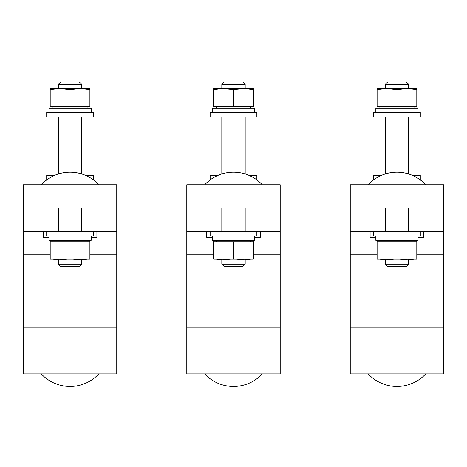 <?xml version="1.0" encoding="UTF-8"?>
<svg xmlns="http://www.w3.org/2000/svg" width="467" height="467" viewBox="0 0 467 467"><rect width="100%" height="100%" fill="white"/><g stroke="black" fill="none" stroke-linecap="round" stroke-linejoin="round"><path stroke-width="0.7" d="M373.6 179.9L373.6 175.417L381.381 175.417M412.519 175.417L420.3 175.417L420.3 179.9M210.15 179.9L210.15 175.417L217.931 175.417M249.069 175.417L256.85 175.417L256.85 179.9M46.7 179.9L46.7 175.417L54.481 175.417M85.619 175.417L93.4 175.417L93.4 179.9M377.103 240.33L377.103 258.841L387.026 259.944L377.103 259.944M416.798 240.33L416.798 241.731L377.103 241.731M375.836 237.294L370.097 237.294L370.097 231.457M423.803 231.457L423.803 237.294L418.082 237.294M213.653 240.33L213.653 258.841L223.576 259.944L213.653 259.944M253.347 240.33L253.347 241.731L213.653 241.731M212.386 237.294L206.648 237.294L206.648 231.457M260.353 231.457L260.353 237.294L254.632 237.294M50.203 240.33L50.203 258.841L60.126 259.944L50.203 259.944M89.897 240.33L89.897 241.731L50.203 241.731M48.936 237.294L43.197 237.294L43.197 231.457M96.903 231.457L96.903 237.294L91.182 237.294M379.904 106.768L379.904 108.169M413.995 108.169L413.995 106.768M408.625 88.555L396.95 89.652L385.275 88.555L385.275 84.352L408.625 84.352L408.625 88.555M377.103 88.555L387.026 88.555L377.103 89.652L377.103 106.768L416.798 106.768L416.798 89.652L406.874 88.555L416.798 88.555M377.103 89.985C377.103 88.065 377.103 88.065 377.103 89.985M396.95 106.768L396.95 89.652M416.798 89.985C416.798 88.065 416.798 88.065 416.798 89.985M387.026 88.555L406.874 88.555M375.836 108.169L375.836 112.372L375.836 108.169L418.082 108.169L418.082 112.372M373.6 112.372L373.6 117.042L420.3 117.042L420.3 112.372L373.6 112.372M385.275 173.969L385.275 117.042M408.625 117.042L408.625 173.969M408.625 84.352L406.29 82.017L387.61 82.017L385.275 84.352M216.454 106.768L216.454 108.169M250.545 108.169L250.545 106.768M245.175 88.555L233.5 89.652L221.825 88.555L221.825 84.352L245.175 84.352L245.175 88.555M213.653 88.555L223.576 88.555L213.653 89.652L213.653 106.768L253.347 106.768L253.347 89.652L243.424 88.555L253.347 88.555M213.653 89.985C213.653 88.065 213.653 88.065 213.653 89.985M233.5 106.768L233.5 89.652M253.347 89.985C253.347 88.065 253.347 88.065 253.347 89.985M223.576 88.555L243.424 88.555M212.386 108.169L212.386 112.372L212.386 108.169L254.632 108.169L254.632 112.372M210.15 112.372L210.15 117.042L256.85 117.042L256.85 112.372L210.15 112.372M221.825 173.969L221.825 117.042M245.175 117.042L245.175 173.969M245.175 84.352L242.84 82.017L224.16 82.017L221.825 84.352M53.005 106.768L53.005 108.169M87.095 108.169L87.095 106.768M81.725 88.555L70.05 89.652L58.375 88.555L58.375 84.352L81.725 84.352L81.725 88.555M50.203 88.555L60.126 88.555L50.203 89.652L50.203 106.768L89.897 106.768L89.897 89.652L79.974 88.555L89.897 88.555M50.203 89.985C50.203 88.065 50.203 88.065 50.203 89.985M70.05 106.768L70.05 89.652M89.897 89.985C89.897 88.065 89.897 88.065 89.897 89.985M60.126 88.555L79.974 88.555M48.936 108.169L48.936 112.372L48.936 108.169L91.182 108.169L91.182 112.372M46.7 112.372L46.7 117.042L93.4 117.042L93.4 112.372L46.7 112.372M58.375 173.969L58.375 117.042M81.725 117.042L81.725 173.969M81.725 84.352L79.39 82.017L60.71 82.017L58.375 84.352M425.723 373.892A39.228 39.228 0 0 1 368.177 373.892L425.723 373.892M262.273 373.892A39.228 39.228 0 0 1 204.727 373.892L262.273 373.892M98.823 373.892A39.228 39.228 0 0 1 41.277 373.892L98.823 373.892M379.904 241.731L379.904 240.33M413.995 240.33L413.995 241.731M385.275 259.944L396.95 258.841L408.625 259.944L408.625 264.147L406.29 266.482L387.61 266.482L385.275 264.147L385.275 259.944M377.103 258.508C377.103 260.428 377.103 260.428 377.103 258.508M416.798 259.944L387.026 259.944M416.798 258.508C416.798 260.428 416.798 260.428 416.798 258.508M406.874 259.944L416.798 258.841L416.798 241.731M396.95 241.731L396.95 258.841M375.836 236.127L375.836 240.33L418.082 240.33L418.082 236.127M373.6 236.127L373.6 231.457L420.3 231.457L420.3 236.127L373.6 236.127M425.723 184.757A39.228 39.228 0 0 0 368.177 184.757M385.275 208.107L385.275 231.457M408.625 231.457L408.625 208.107M408.625 264.147L385.275 264.147M216.454 241.731L216.454 240.33M250.545 240.33L250.545 241.731M221.825 259.944L233.5 258.841L245.175 259.944L245.175 264.147L242.84 266.482L224.16 266.482L221.825 264.147L221.825 259.944M213.653 258.508C213.653 260.428 213.653 260.428 213.653 258.508M253.347 259.944L223.576 259.944M253.347 258.508C253.347 260.428 253.347 260.428 253.347 258.508M243.424 259.944L253.347 258.841L253.347 241.731M233.5 241.731L233.5 258.841M212.386 236.127L212.386 240.33L254.632 240.33L254.632 236.127M210.15 236.127L210.15 231.457L256.85 231.457L256.85 236.127L210.15 236.127M262.273 184.757A39.228 39.228 0 0 0 204.727 184.757M221.825 208.107L221.825 231.457M245.175 231.457L245.175 208.107M245.175 264.147L221.825 264.147M53.005 241.731L53.005 240.33M87.095 240.33L87.095 241.731M58.375 259.944L70.05 258.841L81.725 259.944L81.725 264.147L79.39 266.482L60.71 266.482L58.375 264.147L58.375 259.944M50.203 258.508C50.203 260.428 50.203 260.428 50.203 258.508M89.897 259.944L60.126 259.944M89.897 258.508C89.897 260.428 89.897 260.428 89.897 258.508M79.974 259.944L89.897 258.841L89.897 241.731M70.05 241.731L70.05 258.841M48.936 236.127L48.936 240.33L91.182 240.33L91.182 236.127M46.7 236.127L46.7 231.457L93.4 231.457L93.4 236.127L46.7 236.127M98.823 184.757A39.228 39.228 0 0 0 41.277 184.757M58.375 208.107L58.375 231.457M81.725 231.457L81.725 208.107M81.725 264.147L58.375 264.147M443.65 208.107L350.25 208.107L350.25 184.757L443.65 184.757L443.65 373.892L350.25 373.892L350.25 208.107M280.2 208.107L186.8 208.107L186.8 184.757L280.2 184.757L280.2 373.892L186.8 373.892L186.8 208.107M443.65 231.457L420.3 231.457M373.6 231.457L350.25 231.457M280.2 231.457L256.85 231.457M210.15 231.457L186.8 231.457M116.75 208.107L116.75 373.892L23.35 373.892L23.35 184.757L116.75 184.757L116.75 208.107L23.35 208.107M116.75 231.457L93.4 231.457M46.7 231.457L23.35 231.457M443.65 254.807L416.798 254.807M377.103 254.807L350.25 254.807M443.65 327.192L350.25 327.192M280.2 254.807L253.347 254.807M213.653 254.807L186.8 254.807M280.2 327.192L186.8 327.192M116.75 254.807L89.897 254.807M50.203 254.807L23.35 254.807M116.75 327.192L23.35 327.192"/></g></svg>
